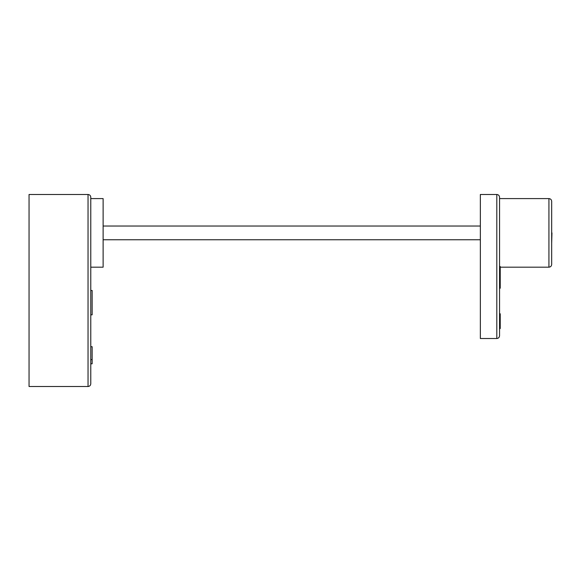 <?xml version="1.0" encoding="UTF-8"?>
<svg xmlns="http://www.w3.org/2000/svg" width="581" height="581" viewBox="0 0 581 581"><rect width="100%" height="100%" fill="white"/><g stroke="black" fill="none" stroke-linecap="round" stroke-linejoin="round"><path stroke-width="0.87" d="M551.674 201.338L551.674 264.435C551.514 266.105 550.599 267.02 548.929 267.18L548.929 198.593C550.599 198.76 551.514 199.675 551.674 201.338M90.774 198.593L103.12 198.593L103.12 267.18L90.774 267.18M499.551 197.22L499.551 335.767C499.377 337.423 498.462 338.338 496.806 338.512L480.349 338.512L480.349 194.482L496.806 194.482C498.462 194.657 499.377 195.572 499.551 197.22C499.377 195.572 498.462 194.657 496.806 194.482L496.806 338.512C498.462 338.338 499.377 337.423 499.551 335.767M90.774 378.289L90.774 383.78C90.6 385.428 89.692 386.343 88.036 386.518L29.05 386.518L29.05 194.482L88.036 194.482C89.692 194.657 90.6 195.572 90.774 197.22L90.774 378.289M480.349 239.75L103.12 239.75M480.349 226.031L103.12 226.031M90.774 290.5L92.147 290.5L92.147 314.829L90.774 314.829M90.774 346.719L92.147 346.719L92.147 363.793L90.774 363.793M92.147 359.639L90.774 359.639M90.774 383.78C90.6 385.428 89.692 386.343 88.036 386.518L88.036 194.482C89.692 194.657 90.6 195.572 90.774 197.22M551.674 223.54L551.674 232.887M551.95 232.887L551.674 243.286M499.551 313.791L500.234 313.791L500.234 328.548L499.551 328.548M500.234 325.229L499.551 325.229M499.551 266.497L500.234 266.497L500.234 288.22L499.551 288.22M548.929 198.593L499.551 198.593M548.929 267.18L500.234 267.18"/></g></svg>
